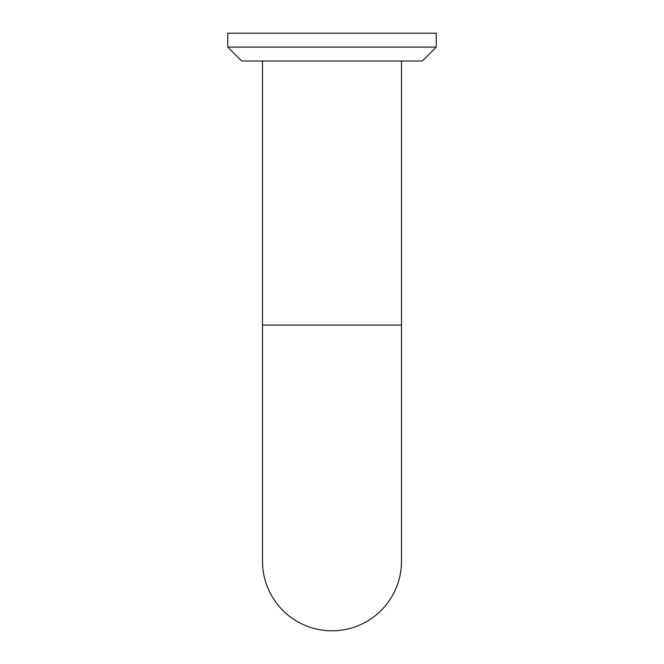 <?xml version="1.0" encoding="UTF-8"?>
<svg xmlns="http://www.w3.org/2000/svg" width="664" height="664" viewBox="0 0 664 664"><rect width="100%" height="100%" fill="white"/><g stroke="black" fill="none" stroke-linecap="round" stroke-linejoin="round"><path stroke-width="1" d="M262.512 561.312A69.488 69.488 0 0 0 332 630.8A69.488 69.488 0 0 1 262.512 561.312A69.488 69.488 0 0 0 332 630.8A69.488 69.488 0 0 0 401.488 561.312A69.488 69.488 0 0 1 332 630.8A69.488 69.488 0 0 0 401.488 561.312L401.488 325.053L262.512 325.053L262.512 561.312L262.512 60.997M332 47.094L227.769 47.094L227.769 33.2L436.231 33.2L436.231 47.094L332 47.094M436.231 47.094L422.337 60.997L241.663 60.997L227.769 47.094M401.488 325.053L401.488 60.997"/></g></svg>

